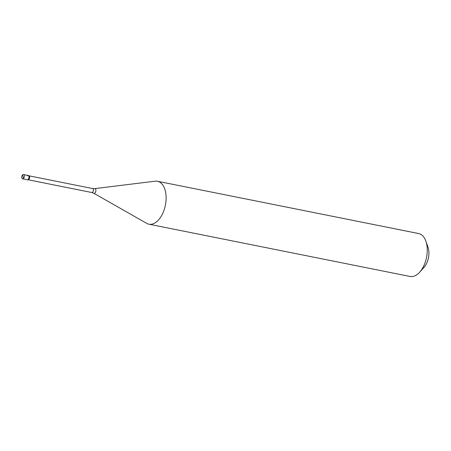 <?xml version="1.0" encoding="UTF-8"?>
<svg xmlns="http://www.w3.org/2000/svg" width="451" height="451" viewBox="0 0 451 451"><rect width="100%" height="100%" fill="white"/><g stroke="black" fill="none" stroke-linecap="round" stroke-linejoin="round"><path stroke-width="0.68" d="M23.029 176.696L22.55 174.92A2.187 1.24 101.3 0 1 23.469 174.537A2.187 1.24 101.3 0 1 24.331 176.149A2.187 1.24 101.3 0 1 23.537 178.449A2.187 1.24 -78.7 0 1 22.612 178.833L27.252 179.757A2.187 1.24 -78.7 0 0 28.171 179.374A2.187 1.24 101.3 0 0 28.971 177.074A2.187 1.24 101.3 0 0 28.109 175.467A2.187 1.24 101.3 0 1 28.971 177.074A2.187 1.24 101.3 0 1 28.171 179.374A2.187 1.24 -78.7 0 1 27.252 179.757L27.911 179.893A2.187 1.24 -78.7 0 0 28.836 179.509A2.187 1.24 101.3 0 0 29.636 177.209A2.187 1.24 101.3 0 0 28.774 175.602L28.109 175.467A2.187 1.24 101.3 0 0 27.19 175.851M22.55 174.92A2.187 1.24 -78.7 0 0 21.749 177.22A2.187 1.24 -78.7 0 0 22.612 178.833M29.202 175.856L92.602 188.541L94.704 188.625L155.167 181.189A21.885 12.431 101.3 0 1 157.495 181.274A21.885 12.431 101.3 0 1 166.115 197.358A21.885 12.431 101.3 0 1 158.121 220.359A21.885 12.431 -78.7 0 1 148.903 224.198L410.049 276.463A21.885 12.431 -78.7 0 0 419.267 272.624A21.885 12.431 101.3 0 0 419.644 272.218A21.885 12.431 101.3 0 0 425.862 241.144A21.885 12.431 101.3 0 0 418.641 233.539L157.495 181.274M425.862 241.144L428.016 247.233A14.229 8.079 101.3 0 1 423.974 267.432L419.644 272.218M28.407 179.825L91.807 192.515L93.78 193.248L146.727 223.375A21.885 12.431 -78.7 0 0 148.903 224.198M23.052 176.674L23.537 178.449M92.602 188.541A2.024 1.15 101.3 0 1 93.402 190.029A2.024 1.15 101.3 0 1 92.658 192.16A2.024 1.15 -78.7 0 1 91.807 192.515M94.704 188.625A2.396 1.359 101.3 0 1 95.894 190.187A2.396 1.359 101.3 0 1 95.031 192.915A2.396 1.359 -78.7 0 1 93.78 193.248M23.469 174.537L28.109 175.467"/></g></svg>

